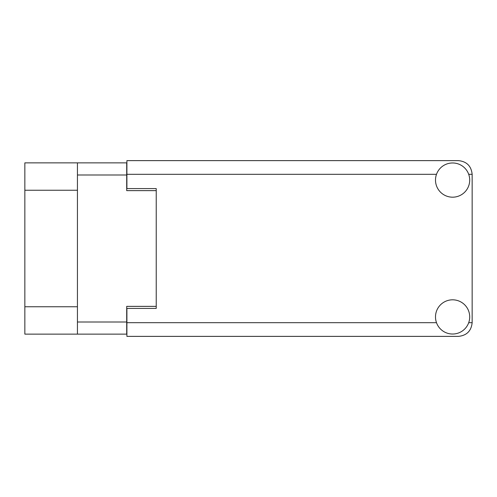 <?xml version="1.0" encoding="UTF-8"?>
<svg xmlns="http://www.w3.org/2000/svg" width="497" height="497" viewBox="0 0 497 497"><rect width="100%" height="100%" fill="white"/><g stroke="black" fill="none" stroke-linecap="round" stroke-linejoin="round"><path stroke-width="0.75" d="M77.439 190.239L24.85 190.239L24.85 162.873L126.704 162.873L126.704 190.631L156.226 190.631L156.226 188.58L156.226 308.42L126.903 308.42L126.903 322.69L436.496 322.69M156.226 308.42L156.226 306.369L126.704 306.369L126.704 334.127L24.85 334.127L24.85 306.761L77.439 306.761M24.85 190.239L24.85 306.761M77.439 334.127L77.439 162.873M452.599 334.027A17.103 17.103 0 0 0 469.708 316.924A17.103 17.103 0 0 0 452.599 299.815A17.103 17.103 0 0 0 435.496 316.924A17.103 17.103 0 0 0 452.599 334.027M452.599 197.185A17.103 17.103 0 0 0 469.708 180.076A17.103 17.103 0 0 0 452.599 162.973A17.103 17.103 0 0 0 435.496 180.076A17.103 17.103 0 0 0 452.599 197.185M156.226 188.58L126.903 188.58L126.903 160.624L458.464 160.624C466.72 161.494 471.28 166.054 472.15 174.31L472.15 322.69C471.28 330.946 466.72 335.506 458.464 336.376L126.903 336.376L126.903 322.69M77.439 322.006L126.704 322.006M126.704 174.994L77.439 174.994M468.702 322.69L472.15 322.69M472.15 174.31L468.702 174.31M436.496 174.31L126.903 174.31"/></g></svg>
